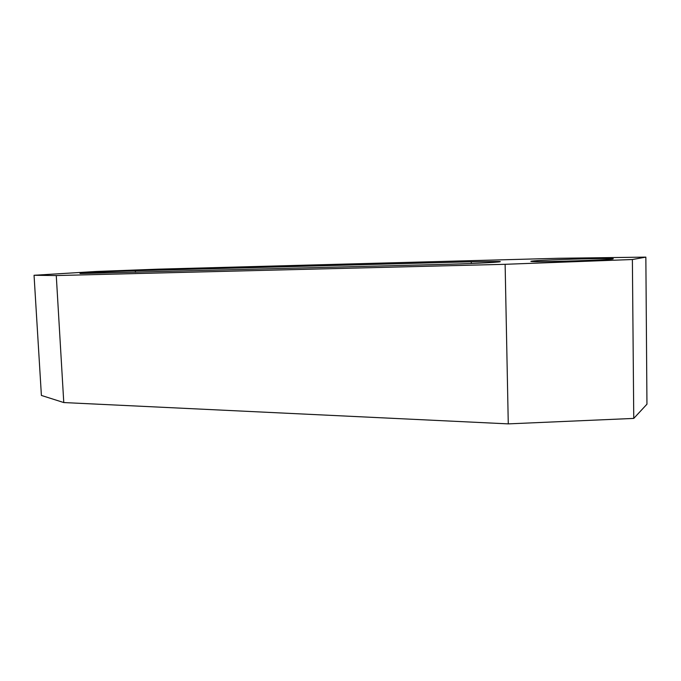 <?xml version="1.0" encoding="UTF-8"?>
<svg xmlns="http://www.w3.org/2000/svg" width="681" height="681" viewBox="0 0 681 681"><rect width="100%" height="100%" fill="white"/><g stroke="black" fill="none" stroke-linecap="round" stroke-linejoin="round"><path stroke-width="1.02" d="M612.891 258.967C608.303 259.98 547.209 262.015 534.142 261.598C530.584 261.521 529.886 261.351 532.04 261.087C540.791 259.861 609.614 257.81 613.266 258.703L612.891 258.967M56.268 275.558L63.776 402.556L41.396 395.44L34.05 275.277L96.259 271.472L158.52 269.148L558.565 258.278L645.852 257.12L632.385 259.521L505.123 264.305L56.268 275.558L34.05 275.277M135.349 270.723L471.269 261.768L498.858 261.495C507.66 261.827 475.304 263.59 445.766 264.322L80.503 273.524C74.901 273.2 113.02 271.285 135.349 270.723L135.434 272.315M63.776 402.556L508.273 423.88L633.756 418.415L646.95 404.199L645.852 257.12M505.123 264.305L508.273 423.88M632.385 259.521L633.756 418.415M471.303 263.479L471.269 261.768M612.798 258.984L613.266 258.703"/></g></svg>

